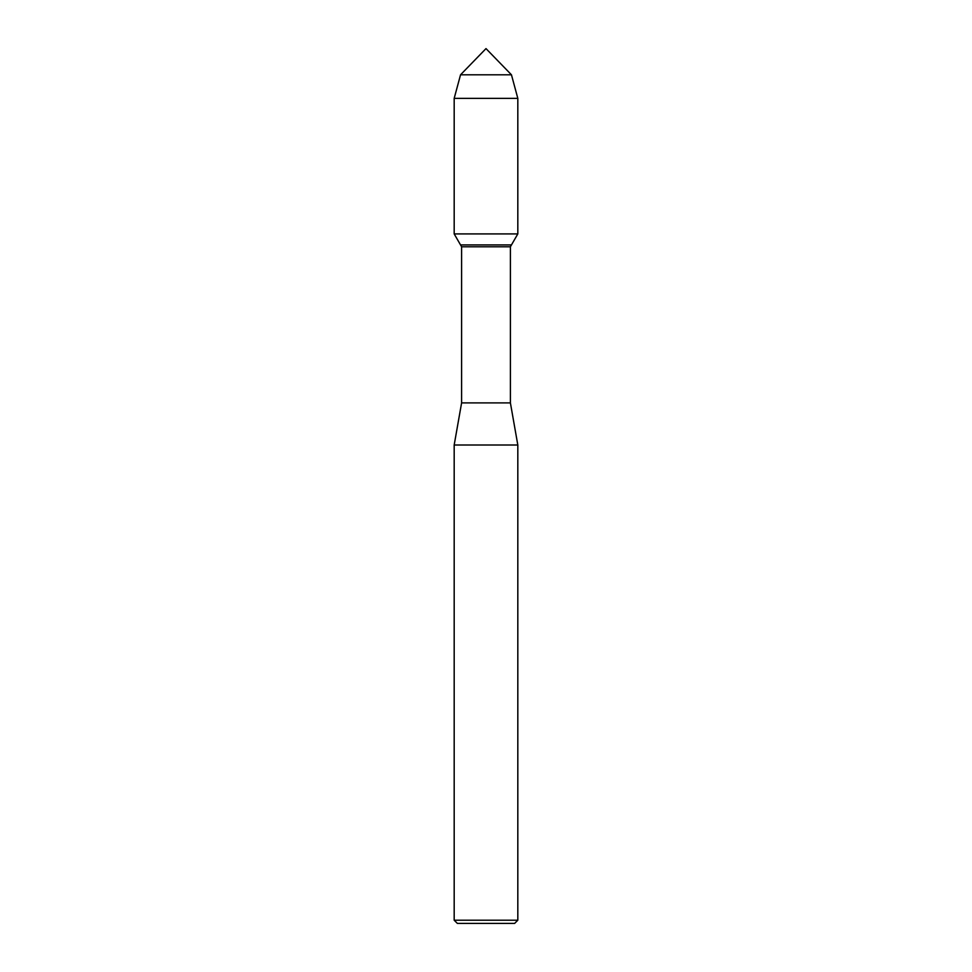 <?xml version="1.0" encoding="UTF-8"?>
<svg xmlns="http://www.w3.org/2000/svg" width="972" height="972" viewBox="0 0 972 972"><rect width="100%" height="100%" fill="white"/><g stroke="black" fill="none" stroke-linecap="round" stroke-linejoin="round"><path stroke-width="1.46" d="M460.546 74.795L486 48.6L511.454 74.795L460.546 74.795L511.454 74.795L517.821 98.366L454.179 98.366L460.546 74.795L454.179 98.366L454.179 233.912L517.821 233.912L517.821 98.366M461.603 402.894L461.603 246.779L510.397 246.779L510.397 402.894L461.603 402.894L454.179 445.006L517.821 445.006L510.397 402.894M454.179 445.006L454.179 920.217L457.362 923.4L514.638 923.4L517.821 920.217L517.821 445.006M454.179 920.217L517.821 920.217M461.603 246.779L460.546 244.932L511.454 244.932L510.397 246.779M460.546 244.932L454.179 233.912L460.546 244.932L511.454 244.932L517.821 233.912M454.179 233.912L454.179 98.366"/></g></svg>
